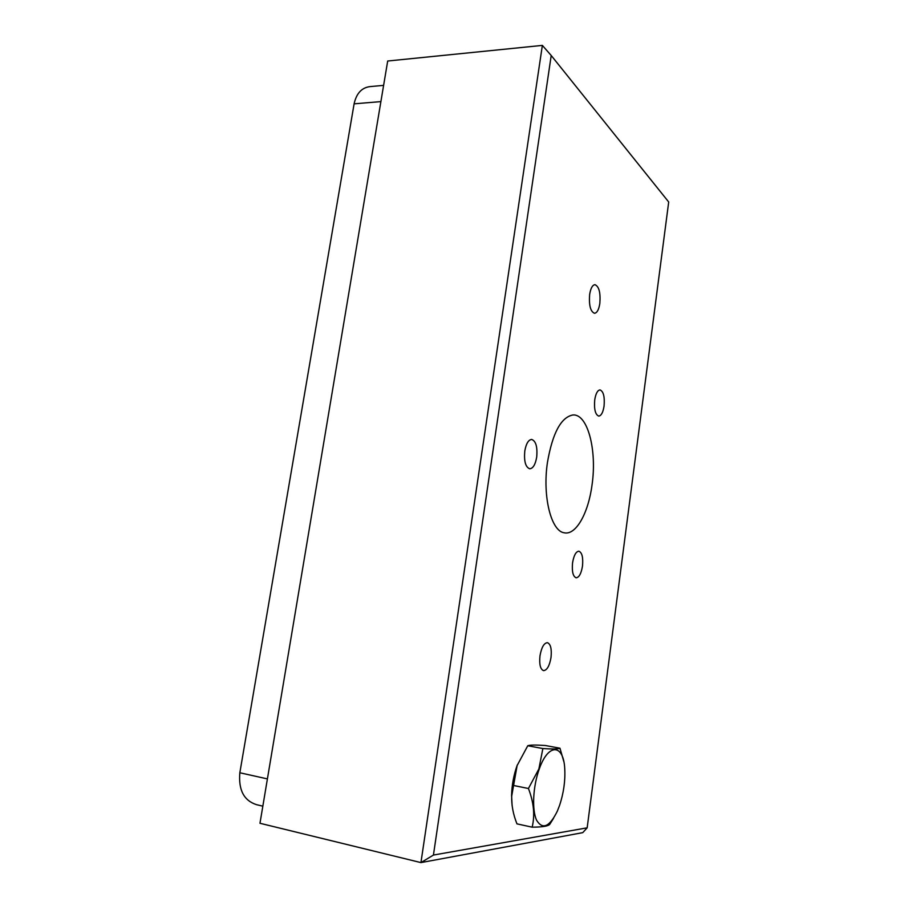 <?xml version="1.0" encoding="UTF-8"?>
<svg xmlns="http://www.w3.org/2000/svg" width="908" height="908" viewBox="0 0 908 908"><rect width="100%" height="100%" fill="white"/><g stroke="black" fill="none" stroke-linecap="round" stroke-linejoin="round"><path stroke-width="1.36" d="M604.058 406.114C604.83 396.773 603.48 391.382 600.018 389.918C597.532 390.247 595.773 393.561 594.729 399.861C593.968 409.247 595.308 414.65 598.747 416.091C601.266 415.75 603.037 412.425 604.058 406.114M582.482 566.127C583.276 557.512 582.073 552.541 578.884 551.201C575.944 551.531 573.833 555.412 572.562 562.835C571.779 571.484 572.971 576.478 576.137 577.794C579.122 577.443 581.234 573.55 582.482 566.127M536.707 457.065C537.581 446.929 535.913 441.05 531.691 439.438C528.399 439.79 526.095 443.683 524.779 451.117C523.905 461.309 525.55 467.2 529.75 468.789C533.087 468.426 535.402 464.521 536.707 457.065M551.02 657.437C551.848 648.936 550.645 644.022 547.411 642.671C543.971 643.012 541.497 647.393 539.988 655.826C539.148 664.372 540.339 669.298 543.552 670.637C547.047 670.274 549.533 665.87 551.02 657.437M599.836 303.408C600.653 292.648 599.019 286.406 594.933 284.681C592.413 285.044 590.654 288.324 589.644 294.521C588.838 305.349 590.472 311.603 594.524 313.283C597.078 312.919 598.849 309.617 599.836 303.408M433.434 855.064L420.937 862.6L259.972 823.272L387.693 61.018L542.36 45.4L420.937 862.6L582.754 832.647L587.17 827.824L668.697 201.996L551.213 55.502L433.434 855.064L587.17 827.824M547.445 462.433C542.314 496.392 551.19 531.305 564.243 532.792C576.024 535.504 588.463 512.929 592.061 484.702C597.124 450.289 587.703 413.537 572.835 414.979C560.985 417.317 552.518 433.139 547.445 462.433M551.213 55.502L542.36 45.4M380.895 101.605L354.109 103.841L239.837 772.765L267.406 778.905M354.109 103.841C356.413 93.41 361.702 87.667 369.976 86.612L383.607 85.375M262.832 806.168L256.612 804.692C243.946 800.663 238.361 790.017 239.837 772.765M539.204 769.178C532.962 786.339 531.77 809.925 536.605 820.253C542.621 829.991 549.533 826.95 557.342 811.128L559.646 805.192C563.686 792.877 565.389 780.732 564.742 768.758C563.618 743.868 548.307 742.789 539.204 769.178M553.63 818.165L549.726 824.385C548.114 826.166 542.258 827.097 532.145 827.177C535.05 815.339 533.813 802.456 528.433 788.507L538.887 768.94L542.87 748.555C552.779 749.191 558.477 749.066 559.975 748.215L563.766 761.415M517.322 764.922L517.038 765.671C513.69 775.194 511.874 785.08 511.59 795.34L512.089 805.453M559.975 748.215L545.231 745.491C535.618 744.844 529.795 744.923 527.764 745.752L517.129 765.523L511.715 796.01C511.42 805.067 513.168 814.34 516.958 823.862L532.145 827.177M542.87 748.555L527.764 745.752M528.433 788.507L513.111 785.397M511.59 795.34L511.703 796.01"/></g></svg>
